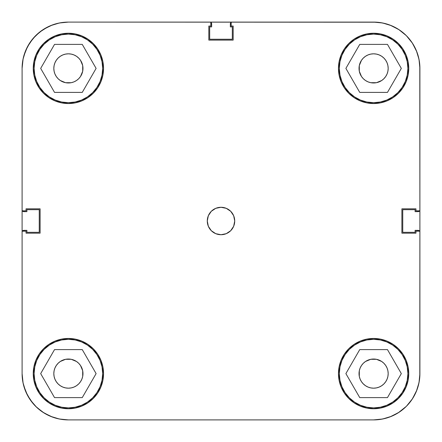 <?xml version="1.0" encoding="UTF-8"?>
<svg xmlns="http://www.w3.org/2000/svg" width="442" height="442" viewBox="0 0 442 442"><rect width="100%" height="100%" fill="white"/><g stroke="black" fill="none" stroke-linecap="round" stroke-linejoin="round"><path stroke-width="0.66" d="M102.688 68.394A34.294 34.294 0 0 1 68.394 102.688A34.294 34.294 0 0 1 34.1 68.394A34.294 34.294 0 0 1 68.394 34.1A34.294 34.294 0 0 1 102.688 68.394L102.03 75.085L100.08 81.521L96.909 87.45L92.643 92.643L87.45 96.909L81.521 100.08L75.085 102.03L68.394 102.688L61.703 102.03L55.272 100.08L49.344 96.909L44.145 92.643L39.879 87.45L36.714 81.521L34.763 75.085L34.1 68.394L34.763 61.703L36.714 55.272L39.879 49.344L44.145 44.145L49.344 39.879L55.272 36.714L61.703 34.763L68.394 34.1L75.085 34.763L81.521 36.714L87.45 39.879L92.643 44.145L96.909 49.344L100.08 55.272L102.03 61.703L102.688 68.394M407.9 68.394A34.294 34.294 0 0 1 373.606 102.688A34.294 34.294 0 0 1 339.312 68.394A34.294 34.294 0 0 1 373.606 34.1A34.294 34.294 0 0 1 407.9 68.394L407.237 75.085L405.286 81.521L402.121 87.45L397.855 92.643L392.656 96.909L386.728 100.08L380.297 102.03L373.606 102.688L366.915 102.03L360.479 100.08L354.55 96.909L349.357 92.643L345.091 87.45L341.92 81.521L339.97 75.085L339.312 68.394L339.97 61.703L341.92 55.272L345.091 49.344L349.357 44.145L354.55 39.879L360.479 36.714L366.915 34.763L373.606 34.1L380.297 34.763L386.728 36.714L392.656 39.879L397.855 44.145L402.121 49.344L405.286 55.272L407.237 61.703L407.9 68.394M407.9 373.606A34.294 34.294 0 0 1 373.606 407.9A34.294 34.294 0 0 1 339.312 373.606A34.294 34.294 0 0 1 373.606 339.312A34.294 34.294 0 0 1 407.9 373.606L407.237 380.297L405.286 386.728L402.121 392.656L397.855 397.855L392.656 402.121L386.728 405.286L380.297 407.237L373.606 407.9L366.915 407.237L360.479 405.286L354.55 402.121L349.357 397.855L345.091 392.656L341.92 386.728L339.97 380.297L339.312 373.606L339.97 366.915L341.92 360.479L345.091 354.55L349.357 349.357L354.55 345.091L360.479 341.92L366.915 339.97L373.606 339.312L380.297 339.97L386.728 341.92L392.656 345.091L397.855 349.357L402.121 354.55L405.286 360.479L407.237 366.915L407.9 373.606M102.688 373.606A34.294 34.294 0 0 1 68.394 407.9A34.294 34.294 0 0 1 34.1 373.606A34.294 34.294 0 0 1 68.394 339.312A34.294 34.294 0 0 1 102.688 373.606L102.03 380.297L100.08 386.728L96.909 392.656L92.643 397.855L87.45 402.121L81.521 405.286L75.085 407.237L68.394 407.9L61.703 407.237L55.272 405.286L49.344 402.121L44.145 397.855L39.879 392.656L36.714 386.728L34.763 380.297L34.1 373.606L34.763 366.915L36.714 360.479L39.879 354.55L44.145 349.357L49.344 345.091L55.272 341.92L61.703 339.97L68.394 339.312L75.085 339.97L81.521 341.92L87.45 345.091L92.643 349.357L96.909 354.55L100.08 360.479L102.03 366.915L102.688 373.606M207.281 221A13.719 13.719 0 0 1 221 207.281A13.719 13.719 0 0 1 234.719 221L233.674 215.751L230.702 211.298L226.249 208.326L221 207.281L215.751 208.326L211.298 211.298L208.326 215.751L207.281 221L208.326 226.249L211.298 230.702L215.751 233.674L221 234.719L226.249 233.674L230.702 230.702L233.674 226.249L234.719 221A13.719 13.719 0 0 1 221 234.719A13.719 13.719 0 0 1 207.281 221M338.456 68.394A35.15 35.15 0 0 1 373.606 33.244A35.15 35.15 0 0 1 408.756 68.394L408.082 61.537L406.076 54.946L402.833 48.869L398.457 43.543L393.131 39.167L387.054 35.924L380.463 33.918L373.606 33.244L366.749 33.918L360.153 35.924L354.075 39.167L348.749 43.543L344.379 48.869L341.13 54.946L339.13 61.537L338.456 68.394L339.13 75.25L341.13 81.847L344.379 87.925L348.749 93.251L354.075 97.621L360.153 100.87L366.749 102.87L373.606 103.544L380.463 102.87L387.054 100.87L393.131 97.621L398.457 93.251L402.833 87.925L406.076 81.847L408.082 75.25L408.756 68.394A35.15 35.15 0 0 1 373.606 103.544A35.15 35.15 0 0 1 338.456 68.394M33.244 68.394A35.15 35.15 0 0 1 68.394 33.244A35.15 35.15 0 0 1 103.544 68.394L102.87 61.537L100.87 54.946L97.621 48.869L93.251 43.543L87.925 39.167L81.847 35.924L75.25 33.918L68.394 33.244L61.537 33.918L54.946 35.924L48.869 39.167L43.543 43.543L39.167 48.869L35.924 54.946L33.918 61.537L33.244 68.394L33.918 75.25L35.924 81.847L39.167 87.925L43.543 93.251L48.869 97.621L54.946 100.87L61.537 102.87L68.394 103.544L75.25 102.87L81.847 100.87L87.925 97.621L93.251 93.251L97.621 87.925L100.87 81.847L102.87 75.25L103.544 68.394A35.15 35.15 0 0 1 68.394 103.544A35.15 35.15 0 0 1 33.244 68.394M33.244 373.606A35.15 35.15 0 0 1 68.394 338.456A35.15 35.15 0 0 1 103.544 373.606L102.87 366.749L100.87 360.153L97.621 354.075L93.251 348.749L87.925 344.379L81.847 341.13L75.25 339.13L68.394 338.456L61.537 339.13L54.946 341.13L48.869 344.379L43.543 348.749L39.167 354.075L35.924 360.153L33.918 366.749L33.244 373.606L33.918 380.463L35.924 387.054L39.167 393.131L43.543 398.457L48.869 402.833L54.946 406.076L61.537 408.082L68.394 408.756L75.25 408.082L81.847 406.076L87.925 402.833L93.251 398.457L97.621 393.131L100.87 387.054L102.87 380.463L103.544 373.606A35.15 35.15 0 0 1 68.394 408.756A35.15 35.15 0 0 1 33.244 373.606M338.456 373.606A35.15 35.15 0 0 1 373.606 338.456A35.15 35.15 0 0 1 408.756 373.606L408.082 366.749L406.076 360.153L402.833 354.075L398.457 348.749L393.131 344.379L387.054 341.13L380.463 339.13L373.606 338.456L366.749 339.13L360.153 341.13L354.075 344.379L348.749 348.749L344.379 354.075L341.13 360.153L339.13 366.749L338.456 373.606L339.13 380.463L341.13 387.054L344.379 393.131L348.749 398.457L354.075 402.833L360.153 406.076L366.749 408.082L373.606 408.756L380.463 408.082L387.054 406.076L393.131 402.833L398.457 398.457L402.833 393.131L406.076 387.054L408.082 380.463L408.756 373.606A35.15 35.15 0 0 1 373.606 408.756A35.15 35.15 0 0 1 338.456 373.606L339.13 366.749M363.296 383.91L361.484 381.7L360.142 379.181L359.307 376.446L359.031 373.606A14.575 14.575 0 0 1 373.606 359.031A14.575 14.575 0 0 1 388.181 373.606A14.575 14.575 0 0 1 373.606 388.181A14.575 14.575 0 0 1 359.031 373.606L359.307 370.761L360.142 368.026L361.484 365.506L363.296 363.296L365.506 361.484L370.761 359.307L376.446 359.307L381.7 361.484L383.91 363.296L385.722 365.506L387.07 368.026L387.899 370.761L388.181 373.606L387.899 376.446L387.07 379.181L385.722 381.7L383.91 383.91L381.7 385.722L379.181 387.07L376.446 387.899L373.606 388.181L370.761 387.899L368.026 387.07L365.506 385.722L363.081 383.689M58.09 363.296L60.3 361.484L65.554 359.307L71.239 359.307L76.494 361.484L78.704 363.296L80.516 365.506L82.693 370.761L82.693 376.446L81.858 379.181L80.516 381.7L78.704 383.91L76.494 385.722L73.974 387.07L71.239 387.899L68.394 388.181L65.554 387.899L62.819 387.07L60.3 385.722L58.09 383.91L56.278 381.7L54.93 379.181L54.101 376.446L53.819 373.606A14.575 14.575 0 0 1 68.394 359.031A14.575 14.575 0 0 1 82.969 373.606A14.575 14.575 0 0 1 68.394 388.181A14.575 14.575 0 0 1 53.819 373.606L54.101 370.761L54.93 368.026L56.278 365.506L58.256 363.136M78.704 58.09L80.516 60.3L82.693 65.554L82.693 71.239L80.516 76.494L78.704 78.704L76.494 80.516L73.974 81.858L71.239 82.693L65.554 82.693L60.3 80.516L58.09 78.704L56.278 76.494L54.93 73.974L54.101 71.239L53.819 68.394A14.575 14.575 0 0 1 68.394 53.819A14.575 14.575 0 0 1 82.969 68.394A14.575 14.575 0 0 1 68.394 82.969A14.575 14.575 0 0 1 53.819 68.394L54.101 65.554L54.93 62.819L56.278 60.3L58.09 58.09L60.3 56.278L62.819 54.93L65.554 54.101L68.394 53.819L71.239 54.101L73.974 54.93L76.494 56.278L78.919 58.311M383.91 78.704L381.7 80.516L376.446 82.693L370.761 82.693L368.026 81.858L365.506 80.516L363.296 78.704L361.484 76.494L359.307 71.239L359.031 68.394A14.575 14.575 0 0 1 373.606 53.819A14.575 14.575 0 0 1 388.181 68.394A14.575 14.575 0 0 1 373.606 82.969A14.575 14.575 0 0 1 359.031 68.394L359.307 65.554L361.484 60.3L363.296 58.09L365.506 56.278L368.026 54.93L370.761 54.101L373.606 53.819L376.446 54.101L379.181 54.93L381.7 56.278L383.91 58.09L385.722 60.3L387.07 62.819L387.899 65.554L388.181 68.394L387.899 71.239L387.07 73.974L385.722 76.494L383.744 78.864M416.375 50.681L412.099 42.675L416.375 50.681L419.01 59.366L419.9 68.394L419.9 210.817L415.955 210.817L415.955 208.828L401.894 208.828L401.894 233.172L415.955 233.172L415.955 231.183L419.9 231.183L419.9 373.606L419.01 382.634L416.375 391.319L412.099 399.325L416.375 391.319M23.111 58.764L22.1 68.394L22.1 210.817L26.045 210.817L26.045 208.828L40.106 208.828L40.106 233.172L26.045 233.172L26.045 231.183L22.1 231.183L22.1 373.606L22.1 231.183L26.045 231.183L26.045 233.172L40.106 233.172L40.106 208.828L26.045 208.828L26.045 210.817L22.1 210.817L22.1 68.394L22.99 59.366L25.625 50.681L29.901 42.675L25.625 50.681A46.294 46.294 0 0 0 25.608 50.708M50.708 25.608A46.294 46.294 0 0 0 50.681 25.625L42.675 29.901L50.681 25.625L59.366 22.99L68.394 22.1L210.817 22.1L210.817 26.045L208.828 26.045L208.828 40.106L233.172 40.106L233.172 26.045L231.183 26.045L231.183 22.1L373.606 22.1L382.634 22.99L391.319 25.625L399.325 29.901L391.319 25.625M412.099 42.675L406.342 35.658L399.325 29.901L406.342 35.658L412.099 42.675M42.675 29.901L35.658 35.658L29.901 42.675L35.658 35.658L42.675 29.901M25.625 391.319L29.901 399.325L35.658 406.342L42.675 412.099L50.681 416.375L42.675 412.099L35.658 406.342L29.901 399.325L25.625 391.319L22.99 382.634L22.1 373.606L23.111 383.236L22.1 373.606A46.294 46.294 0 0 0 68.394 419.9L59.366 419.01L50.681 416.375M391.319 416.375L399.325 412.099L406.342 406.342L412.099 399.325L406.342 406.342L399.325 412.099L391.319 416.375L382.634 419.01L373.606 419.9L68.394 419.9L373.606 419.9A46.294 46.294 0 0 0 419.9 373.606L419.9 231.183L415.955 231.183L415.955 233.172L401.894 233.172L401.894 208.828L415.955 208.828L415.955 210.817L419.9 210.817L419.795 376.7M369.716 82.444L369.081 82.251L369.716 82.444M72.919 82.251L72.212 82.461M72.284 359.556L72.919 359.749L72.284 359.556M369.081 359.749L369.788 359.539M22.1 68.394L22.1 231.183L22.1 68.394A46.294 46.294 0 0 1 68.394 22.1L376.7 22.205M373.319 22.1L210.817 22.1L210.817 26.045L208.828 26.045L208.828 40.106L233.172 40.106L233.172 26.045L231.183 26.045L231.183 22.1L373.606 22.1A46.294 46.294 0 0 1 419.9 68.394L419.9 210.817M366.749 102.87L373.606 103.544M102.87 75.25L103.544 68.394M75.25 339.13L68.394 338.456M359.307 376.446L359.307 370.761M370.761 359.307L376.446 359.307M387.899 370.761L388.181 373.606M376.446 387.899L373.606 388.181M65.554 359.307L71.239 359.307L65.554 359.307M82.693 370.761L82.693 376.446L82.693 370.761M71.239 387.899L68.394 388.181M54.101 376.446L53.819 373.606M65.554 54.101L68.394 53.819M82.693 65.554L82.693 71.239M71.239 82.693L65.554 82.693M54.101 71.239L53.819 68.394M359.031 68.394L359.307 65.554L359.307 71.239L359.307 65.554M370.761 54.101L373.606 53.819M387.899 65.554L388.181 68.394M376.446 82.693L370.761 82.693L376.446 82.693M96.113 373.606L82.256 349.6L54.537 349.6L40.675 373.606L54.537 397.612L82.256 397.612L96.113 373.606L82.256 349.6L54.537 349.6L40.675 373.606L54.537 397.612L82.256 397.612L96.113 373.606M49.344 345.091L55.272 341.92M96.909 354.55L100.08 360.479M87.45 402.121L81.521 405.286M39.879 392.656L36.714 386.728M387.463 349.6L359.744 349.6L345.887 373.606L359.744 397.612L387.463 397.612L401.325 373.606L387.463 349.6L359.744 349.6L345.887 373.606L359.744 397.612L387.463 397.612L401.325 373.606L387.463 349.6M354.55 345.091L360.479 341.92M402.121 354.55L405.286 360.479M392.656 402.121L386.728 405.286M345.091 392.656L341.92 386.728M387.463 44.388L359.744 44.388L345.887 68.394L359.744 92.4L387.463 92.4L401.325 68.394L387.463 44.388L359.744 44.388L345.887 68.394L359.744 92.4L387.463 92.4L401.325 68.394L387.463 44.388M354.55 39.879L360.479 36.714M402.121 49.344L405.286 55.272M392.656 96.909L386.728 100.08M345.091 87.45L341.92 81.521M82.256 44.388L54.537 44.388L40.675 68.394L54.537 92.4L82.256 92.4L96.113 68.394L82.256 44.388L54.537 44.388L40.675 68.394L54.537 92.4L82.256 92.4L96.113 68.394L82.256 44.388M49.344 39.879L55.272 36.714M96.909 49.344L100.08 55.272M87.45 96.909L81.521 100.08M39.879 87.45L36.714 81.521M32.863 403.281L27.487 395.275L23.785 385.982L27.487 395.275L25.874 391.905L30.443 400.115L32.863 403.281L30.443 400.115L36.575 407.231L39.692 409.927L36.575 407.231L44.023 412.966L52.482 417.077M396.038 414.099L398.778 412.458L390.087 416.867M406.336 406.342L398.297 412.762M406.419 406.264L412.458 398.778L416.867 390.087M416.867 51.913L412.458 43.222L414.099 45.962L412.458 43.222L406.386 35.708M406.264 35.581L398.778 29.542L390.087 25.133M47.686 26.99L39.692 32.073L32.863 38.719L27.487 46.725L23.785 56.018L27.487 46.725L32.863 38.719L39.692 32.073L44.023 29.034L52.482 24.923M71.239 359.307L68.394 359.031M82.693 376.446L82.969 373.606M370.761 82.693L373.606 82.969M419.767 231.404L418.839 230.475L415.099 230.343L415.099 232.315L402.756 232.315L402.756 209.685L415.099 209.685L415.099 211.657L418.839 211.525L419.767 210.596M231.404 22.233L230.475 23.161L230.343 26.901L232.315 26.901L232.315 39.244L209.685 39.244L209.685 26.901L211.657 26.901L211.525 23.161L210.596 22.233M22.233 210.596L23.161 211.525L26.901 211.657L26.901 209.685L39.244 209.685L39.244 232.315L26.901 232.315L26.901 230.343L23.161 230.475L22.233 231.404M22.338 231.183A1.713 1.713 0 0 1 23.813 230.343L22.603 230.846M36.575 407.231L44.023 412.966L47.686 415.01M56.521 418.353L61.598 419.397M65.836 419.828L68.648 419.9M373.319 419.9L376.7 419.795M380.645 419.364L386.507 418.066M418.066 386.507L419.364 380.645M419.397 230.846L418.839 230.475M419.662 210.817A1.713 1.713 0 0 1 418.187 211.657L419.397 211.154M419.9 231.183L419.795 65.3M419.364 61.355L418.066 55.493M386.507 23.934L380.645 22.636M230.846 22.603L230.475 23.161M210.817 22.338A1.713 1.713 0 0 1 211.657 23.813L211.154 22.603M68.648 22.1L65.836 22.172M61.598 22.603L56.521 23.647M22.603 211.154L23.161 211.525M418.187 211.657L415.099 211.657L415.099 209.685L402.756 209.685L402.756 232.315L415.099 232.315L415.099 230.343L418.187 230.343A1.713 1.713 0 0 1 419.662 231.183M211.657 23.813L211.657 26.901L209.685 26.901L209.685 39.244L232.315 39.244L232.315 26.901L230.343 26.901L230.343 23.813A1.713 1.713 0 0 1 231.183 22.338M23.813 230.343L26.901 230.343L26.901 232.315L39.244 232.315L39.244 209.685L26.901 209.685L26.901 211.657L23.813 211.657A1.713 1.713 0 0 1 22.338 210.817M396.038 27.901L398.778 29.542M412.458 43.222L414.099 45.962M414.099 396.038L412.458 398.778"/></g></svg>
